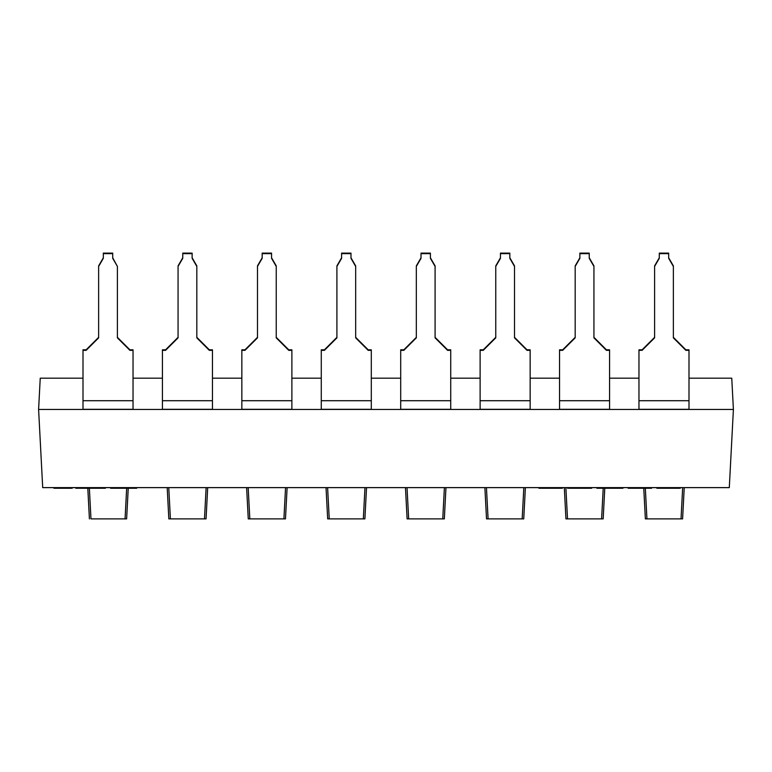 <?xml version="1.0" encoding="UTF-8"?>
<svg xmlns="http://www.w3.org/2000/svg" width="772" height="772" viewBox="0 0 772 772"><rect width="100%" height="100%" fill="white"/><g stroke="black" fill="none" stroke-linecap="round" stroke-linejoin="round"><path stroke-width="1.16" d="M40.241 378.183L38.6 409.45L42.701 487.624L38.6 409.45L733.4 409.45L731.759 378.183L689 378.183L731.759 378.183L733.4 409.45L729.299 487.624L733.4 409.45L38.6 409.45L40.241 378.183L83 378.183L40.241 378.183M638.965 378.183L609.571 378.183L638.965 378.183M559.546 378.183L530.152 378.183L559.546 378.183M480.116 378.183L450.723 378.183L480.116 378.183M400.697 378.183L371.303 378.183L400.697 378.183M321.277 378.183L291.884 378.183L321.277 378.183M241.848 378.183L212.454 378.183L241.848 378.183M162.429 378.183L133.035 378.183L162.429 378.183M133.035 409.314L83 409.314L83 400.707L83 409.314L133.035 409.314L133.035 400.707L133.035 409.314M212.454 409.314L162.429 409.314L162.429 400.707L162.429 409.314L212.454 409.314L212.454 350.343L209.328 350.343L196.821 337.866L196.821 265.886L192.131 258.321L192.131 253.641L182.752 253.641L182.752 258.321L178.062 266.427L178.062 337.866L165.555 350.343L162.429 350.343L162.429 400.707L212.454 400.707L212.454 409.314M291.884 409.314L241.848 409.314L241.848 400.707L241.848 409.314L291.884 409.314L291.884 350.343L288.757 350.343L276.241 337.866L276.241 265.886L271.551 258.321L271.551 253.641L262.171 253.641L262.171 258.321L257.481 266.427L257.481 337.866L244.975 350.343L241.848 350.343L241.848 400.707L291.884 400.707L291.884 409.314M371.303 409.314L321.277 409.314L321.277 400.707L321.277 409.314L371.303 409.314L371.303 350.343L368.176 350.343L355.67 337.866L355.67 265.886L350.98 258.321L350.98 253.641L341.6 253.641L341.6 258.321L336.91 266.427L336.91 337.866L324.404 350.343L321.277 350.343L321.277 400.707L371.303 400.707L371.303 409.314M450.723 409.314L400.697 409.314L400.697 400.707L400.697 409.314L450.723 409.314L450.723 350.343L447.596 350.343L435.09 337.866L435.09 265.886L430.4 258.321L430.4 253.641L421.02 253.641L421.02 258.321L416.33 266.427L416.33 337.866L403.824 350.343L400.697 350.343L400.697 400.707L450.723 400.707L450.723 409.314M530.152 409.314L480.116 409.314L480.116 400.707L480.116 409.314L530.152 409.314L530.152 350.343L527.025 350.343L514.519 337.866L514.519 265.886L509.829 258.321L509.829 253.641L500.449 253.641L500.449 258.321L495.759 266.427L495.759 337.866L483.243 350.343L480.116 350.343L480.116 400.707L530.152 400.707L530.152 409.314M609.571 409.314L559.546 409.314L559.546 400.707L559.546 409.314L609.571 409.314L609.571 350.343L606.445 350.343L593.938 337.866L593.938 265.886L589.248 258.321L589.248 253.641L579.868 253.641L579.868 258.321L575.179 266.427L575.179 337.866L562.672 350.343L559.546 350.343L559.546 400.707L609.571 400.707L609.571 409.314M689 409.314L638.965 409.314L638.965 400.707L638.965 409.314L689 409.314L689 350.343L685.874 350.343L673.367 337.866L673.367 265.886L668.677 258.321L668.677 253.641L659.288 253.641L659.288 258.321L654.598 266.427L654.598 337.866L642.092 350.343L638.965 350.343L638.965 400.707L689 400.707L689 409.314M729.299 487.624L42.701 487.624L729.299 487.624M87.805 488.251L89.407 518.89L87.805 488.251M90.971 518.89L125.064 518.89L90.971 518.89L89.369 488.251L90.971 518.89M126.627 518.89L125.064 518.89L126.666 488.251L125.064 518.89L126.627 518.89L128.239 488.251L126.627 518.89M167.196 487.624L168.827 518.89L167.196 487.624M168.759 487.624L170.4 518.89L168.827 518.89L204.483 518.89L206.124 487.624L204.483 518.89L170.4 518.89L168.759 487.624M207.687 487.624L206.056 518.89L204.483 518.89L206.056 518.89L207.687 487.624M246.615 487.624L248.256 518.89L246.615 487.624M248.179 487.624L249.819 518.89L248.256 518.89L283.913 518.89L285.553 487.624L283.913 518.89L249.819 518.89L248.179 487.624M287.116 487.624L285.476 518.89L283.913 518.89L285.476 518.89L287.116 487.624M326.035 487.624L327.675 518.89L326.035 487.624M327.608 487.624L329.239 518.89L327.675 518.89L363.332 518.89L364.973 487.624L363.332 518.89L329.239 518.89L327.608 487.624M366.536 487.624L364.895 518.89L363.332 518.89L364.895 518.89L366.536 487.624M405.464 487.624L407.105 518.89L405.464 487.624M407.027 487.624L408.668 518.89L407.105 518.89L442.761 518.89L444.392 487.624L442.761 518.89L408.668 518.89L407.027 487.624M445.965 487.624L444.325 518.89L442.761 518.89L444.325 518.89L445.965 487.624M484.884 487.624L486.524 518.89L484.884 487.624M486.447 487.624L488.087 518.89L486.524 518.89L522.181 518.89L523.821 487.624L522.181 518.89L488.087 518.89L486.447 487.624M525.385 487.624L523.744 518.89L522.181 518.89L523.744 518.89L525.385 487.624M564.313 487.624L565.944 518.89L564.313 487.624M565.876 487.624L567.516 518.89L565.944 518.89L601.6 518.89L603.212 488.251L601.6 518.89L567.516 518.89L565.876 487.624M604.775 488.251L603.173 518.89L601.6 518.89L603.173 518.89L604.775 488.251M643.761 488.251L645.373 518.89L643.761 488.251M645.334 488.251L646.936 518.89L645.373 518.89L681.029 518.89L682.67 487.624L681.029 518.89L646.936 518.89L645.334 488.251M684.233 487.624L682.593 518.89L681.029 518.89L682.593 518.89L684.233 487.624M86.522 487.624L86.522 488.251L89.774 488.251L89.774 487.624L89.774 488.251L94.985 488.251L94.985 487.624L94.985 488.251L98.247 488.251L98.247 487.624L98.247 488.251L100.852 488.251L100.852 487.624L100.852 488.251L103.458 488.251L103.458 487.624L103.458 488.251L104.76 488.251L104.76 487.624L105.407 488.251L105.407 487.624L105.407 488.251L86.522 488.251L86.522 487.624M79.352 488.251L79.352 487.624L79.352 488.251L80.008 487.624L80.008 488.251L81.311 488.251L81.311 487.624L81.311 488.251L83.916 488.251L83.916 487.624L83.916 488.251L86.522 488.251L79.352 488.251M136.683 488.251L110.628 488.251L110.628 487.624L110.628 488.251L116.485 488.251L116.485 487.624L116.485 488.251L132.774 488.251L132.774 487.624L132.774 488.251L136.683 488.251L136.683 487.624L136.683 488.251M562.354 488.251L538.904 488.251L538.904 487.624L538.904 488.251L542.812 488.251L542.812 487.624L542.812 488.251L557.143 488.251L557.143 487.624L557.143 488.251L562.354 488.251L562.354 487.624L562.354 488.251M569.524 488.251L569.524 487.624L569.524 488.251L589.721 488.251L589.721 487.624L589.721 488.251L567.565 488.251L567.565 487.624L567.565 488.251M591.67 488.251L590.368 488.251L590.368 487.624L590.368 488.251L591.67 488.251L591.67 487.624L591.67 488.251M612.514 488.251L596.881 488.251L612.514 488.251L612.514 487.624L612.514 488.251L615.776 488.251L612.514 488.251M622.946 488.251L615.776 488.251L615.776 487.624L615.776 488.251L618.382 488.251L618.382 487.624L618.382 488.251L620.987 488.251L620.987 487.624L620.987 488.251L622.29 488.251L622.29 487.624L622.946 488.251M628.804 488.251L628.804 487.624L628.804 488.251L651.607 488.251L628.157 488.251L628.157 487.624L628.157 488.251M680.267 488.251L657.464 488.251L657.464 487.624L657.464 488.251L658.12 487.624L658.12 488.251L660.726 488.251L660.726 487.624L660.726 488.251L663.331 488.251L663.331 487.624L663.331 488.251L667.896 488.251L667.896 487.624L667.896 488.251L670.501 488.251L670.501 487.624L670.501 488.251L674.41 488.251L674.41 487.624L674.41 488.251L677.015 488.251L677.015 487.624L677.015 488.251L679.621 488.251L679.621 487.624L680.267 488.251M64.867 488.251L53.924 488.251L64.867 488.251L64.867 487.624L64.867 488.251L67.598 488.251L64.867 488.251M72.163 488.251L67.598 488.251L67.598 487.624L67.598 488.251L72.163 488.251L72.163 487.624L72.163 488.251M78.551 488.251L75.81 488.251L75.81 487.624L75.81 488.251L78.551 488.251L78.551 487.624L78.551 488.251M570.18 488.251L570.18 487.624L570.18 488.251M572.785 488.251L572.785 487.624L572.785 488.251M575.391 488.251L575.391 487.624L575.391 488.251M577.996 488.251L577.996 487.624L577.996 488.251M581.248 488.251L581.248 487.624L581.248 488.251M584.51 488.251L584.51 487.624L584.51 488.251M587.116 488.251L587.116 487.624L587.116 488.251M589.065 488.251L589.065 487.624L589.065 488.251M596.881 487.624L596.881 488.251L596.881 487.624M630.106 488.251L630.106 487.624L630.106 488.251M632.065 488.251L632.065 487.624L632.065 488.251M635.317 488.251L635.317 487.624L635.317 488.251M638.579 488.251L638.579 487.624L638.579 488.251M641.185 488.251L641.185 487.624L641.185 488.251M644.437 488.251L644.437 487.624L644.437 488.251M647.698 488.251L647.698 487.624L647.698 488.251M649.648 488.251L649.648 487.624L649.648 488.251M650.95 488.251L650.95 487.624L650.95 488.251M651.607 488.251L651.607 487.624L651.607 488.251M656.818 488.251L656.818 487.624L656.818 488.251M53.924 487.624L53.924 488.251L53.924 487.624M83 349.812L83 400.707L133.035 400.707L133.035 350.343L129.908 350.343L117.402 337.866L117.402 266.427L112.712 258.321L112.712 253.641L103.323 253.641L103.323 258.321L98.633 266.427L98.633 337.866L86.126 350.343L83 350.343L83 349.812L86.126 349.812L86.126 350.343L83 350.343L83 400.707L133.035 400.707L133.035 350.343L129.908 350.343L129.908 349.812L133.035 349.812L133.035 350.343L133.035 349.812L129.908 349.812L129.908 350.343L117.402 337.866L117.402 266.427L112.712 258.321L112.712 253.11L103.323 253.11L112.712 253.11L112.712 253.641L103.323 253.641L103.323 258.321L98.633 266.427L98.633 337.866L86.126 350.343L98.633 337.335L86.126 349.812L83 349.812M117.402 337.335L129.908 349.812L117.402 337.335M98.633 265.886L103.323 257.79L98.633 265.886M112.712 257.79L117.402 266.427L112.712 257.79M103.323 253.11L103.323 253.641L103.323 253.11M162.429 349.812L162.429 350.343L162.429 349.812L165.555 349.812L165.555 350.343L178.062 337.335L165.555 349.812L162.429 349.812M196.821 337.335L209.328 349.812L212.454 349.812L212.454 350.343L209.328 350.343L196.821 337.866L196.821 266.427L192.131 258.321L192.131 253.11L182.752 253.11L192.131 253.11L192.131 253.641L182.752 253.641L182.752 258.321L178.062 266.427L178.062 337.866L165.555 350.343L162.429 350.343L162.429 400.707L212.454 400.707L212.454 349.812L209.328 349.812L209.328 350.343L196.821 337.335M178.062 265.886L182.752 257.79L178.062 265.886M192.131 257.79L196.821 265.886L192.131 257.79M182.752 253.11L182.752 253.641L182.752 253.11M241.848 349.812L241.848 350.343L241.848 349.812L244.975 349.812L244.975 350.343L257.481 337.335L244.975 349.812L241.848 349.812M276.241 337.335L288.757 349.812L291.884 349.812L291.884 350.343L288.757 350.343L276.241 337.866L276.241 266.427L271.551 258.321L271.551 253.11L262.171 253.11L271.551 253.11L271.551 253.641L262.171 253.641L262.171 258.321L257.481 266.427L257.481 337.866L244.975 350.343L241.848 350.343L241.848 400.707L291.884 400.707L291.884 349.812L288.757 349.812L288.757 350.343L276.241 337.335M257.481 265.886L262.171 257.79L257.481 265.886M271.551 257.79L276.241 265.886L271.551 257.79M262.171 253.11L262.171 253.641L262.171 253.11M321.277 349.812L321.277 350.343L321.277 349.812L324.404 349.812L324.404 350.343L336.91 337.335L324.404 349.812L321.277 349.812M355.67 337.335L368.176 349.812L371.303 349.812L371.303 350.343L368.176 350.343L355.67 337.866L355.67 266.427L350.98 258.321L350.98 253.11L341.6 253.11L350.98 253.11L350.98 253.641L341.6 253.641L341.6 258.321L336.91 266.427L336.91 337.866L324.404 350.343L321.277 350.343L321.277 400.707L371.303 400.707L371.303 349.812L368.176 349.812L368.176 350.343L355.67 337.335M336.91 265.886L341.6 257.79L336.91 265.886M350.98 257.79L355.67 265.886L350.98 257.79M341.6 253.11L341.6 253.641L341.6 253.11M400.697 349.812L400.697 350.343L400.697 349.812L403.824 349.812L403.824 350.343L416.33 337.335L403.824 349.812L400.697 349.812M435.09 337.335L447.596 349.812L450.723 349.812L450.723 350.343L447.596 350.343L435.09 337.866L435.09 266.427L430.4 258.321L430.4 253.11L421.02 253.11L430.4 253.11L430.4 253.641L421.02 253.641L421.02 258.321L416.33 266.427L416.33 337.866L403.824 350.343L400.697 350.343L400.697 400.707L450.723 400.707L450.723 349.812L447.596 349.812L447.596 350.343L435.09 337.335M416.33 265.886L421.02 257.79L416.33 265.886M430.4 257.79L435.09 265.886L430.4 257.79M421.02 253.11L421.02 253.641L421.02 253.11M480.116 349.812L480.116 350.343L480.116 349.812L483.243 349.812L483.243 350.343L495.759 337.335L483.243 349.812L480.116 349.812M514.519 337.335L527.025 349.812L530.152 349.812L530.152 350.343L527.025 350.343L514.519 337.866L514.519 266.427L509.829 258.321L509.829 253.11L500.449 253.11L509.829 253.11L509.829 253.641L500.449 253.641L500.449 258.321L495.759 266.427L495.759 337.866L483.243 350.343L480.116 350.343L480.116 400.707L530.152 400.707L530.152 349.812L527.025 349.812L527.025 350.343L514.519 337.335M495.759 265.886L500.449 257.79L495.759 265.886M509.829 257.79L514.519 265.886L509.829 257.79M500.449 253.11L500.449 253.641L500.449 253.11M559.546 349.812L559.546 350.343L559.546 349.812L562.672 349.812L562.672 350.343L575.179 337.335L562.672 349.812L559.546 349.812M593.938 337.335L606.445 349.812L609.571 349.812L609.571 350.343L606.445 350.343L593.938 337.866L593.938 266.427L589.248 258.321L589.248 253.11L579.868 253.11L589.248 253.11L589.248 253.641L579.868 253.641L579.868 258.321L575.179 266.427L575.179 337.866L562.672 350.343L559.546 350.343L559.546 400.707L609.571 400.707L609.571 349.812L606.445 349.812L606.445 350.343L593.938 337.335M575.179 265.886L579.868 257.79L575.179 265.886M589.248 257.79L593.938 265.886L589.248 257.79M579.868 253.11L579.868 253.641L579.868 253.11M638.965 349.812L638.965 350.343L638.965 349.812L642.092 349.812L642.092 350.343L654.598 337.335L642.092 349.812L638.965 349.812M673.367 337.335L685.874 349.812L689 349.812L689 350.343L685.874 350.343L673.367 337.866L673.367 266.427L668.677 258.321L668.677 253.11L659.288 253.11L668.677 253.11L668.677 253.641L659.288 253.641L659.288 258.321L654.598 266.427L654.598 337.866L642.092 350.343L638.965 350.343L638.965 400.707L689 400.707L689 349.812L685.874 349.812L685.874 350.343L673.367 337.335M654.598 265.886L659.288 257.79L654.598 265.886M668.677 257.79L673.367 265.886L668.677 257.79M659.288 253.11L659.288 253.641L659.288 253.11"/></g></svg>
